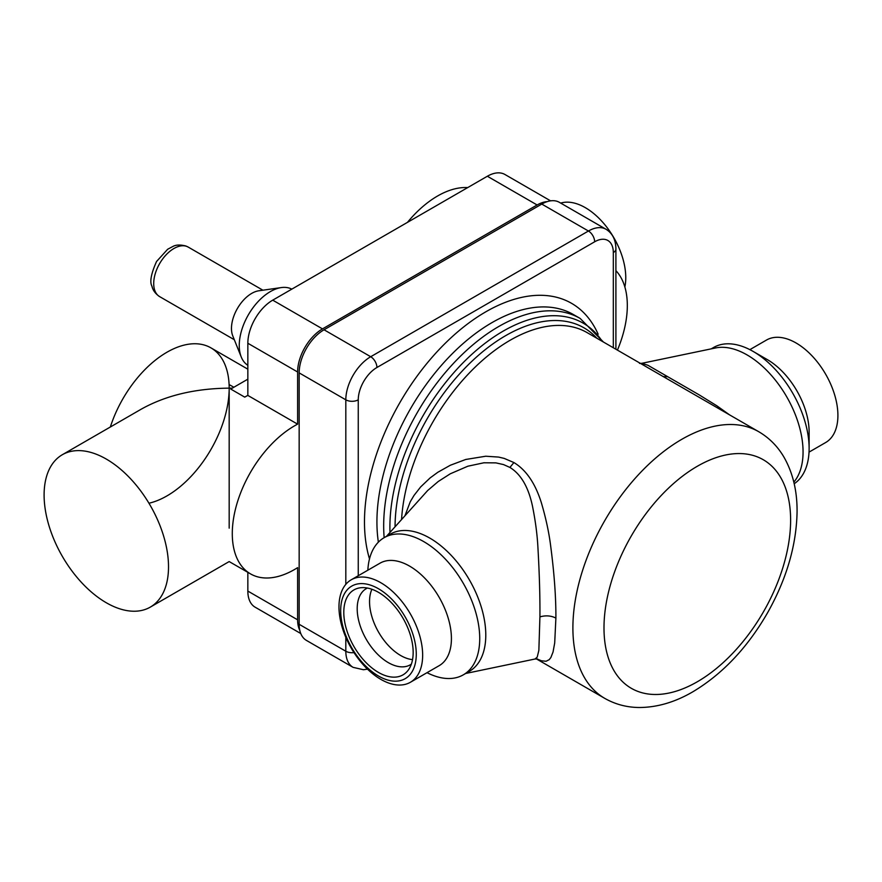 <?xml version="1.0" encoding="UTF-8"?>
<svg xmlns="http://www.w3.org/2000/svg" width="882" height="882" viewBox="0 0 882 882"><rect width="100%" height="100%" fill="white"/><g stroke="black" fill="none" stroke-linecap="round" stroke-linejoin="round"><path stroke-width="1.32" d="M647.509 367.496L683.352 388.19M647.586 367.529L587.125 332.624A153.964 88.895 -60 0 0 472.19 370.054A153.964 88.895 -60 0 0 401.564 519.454M536.763 658.876L541.46 660.794L546.079 661.257L549.199 659.681L550.875 657.52L553.036 652.041L554.701 642.934L555.892 618.084C556.002 597.61 554.304 573.884 550.787 546.895C549.111 533.114 545.98 518.451 541.405 502.905C535.33 483.402 526.168 469.952 513.908 462.554L504.217 458.408L498.584 457.074L485.739 456.226L465.751 459.467L450.349 465.244L437.759 472.311L430.14 477.912L420.659 486.919L414 495.464L410.251 501.781L405.003 515.606M613.321 347.751L613.321 252.561A26.394 15.237 120 0 0 594.655 241.789A8.798 5.083 -120 0 0 588.437 231.018L541.78 204.073L324.047 329.78A35.192 20.319 -60 0 0 299.163 372.888L299.163 624.302A35.192 20.319 -60 0 0 306.451 640.42L353.109 667.354L363.494 669.736L367.496 669.14M541.78 204.073A35.192 20.319 -60 0 1 559.375 202.331L606.033 229.265A35.192 20.319 120 0 0 588.437 231.018L370.705 356.725L324.047 329.78M537.392 658.942L534.999 659.019L537.193 657.156L538.858 650.398L539.916 616.882C540.093 597.334 539.442 574.535 537.976 548.505C537.325 535.176 535.473 520.975 532.43 505.904C528.362 486.952 520.854 474.13 509.906 467.427L503.501 464.571L495.882 462.874L483.887 462.785L467.846 466.214L450.283 473.799L438.266 481.484L427.671 490.513L386.481 536.333M378.378 542.165A162.762 93.966 120 0 1 376.934 520.501A162.762 93.966 120 0 1 448.552 357.541A162.762 93.966 120 0 1 573.388 314.543L580.147 318.435A162.762 93.966 120 0 0 449.919 367.265A162.762 93.966 120 0 0 384.155 537.678L390.208 534.183A79.182 45.721 60 0 1 429.799 538.097A79.182 45.721 60 0 1 481.528 607.874A79.182 45.721 60 0 1 469.389 671.323L463.326 674.829A79.182 45.721 -120 0 0 479.731 638.579A79.182 45.721 -120 0 0 423.735 541.603A79.182 45.721 -120 0 0 384.144 537.678A79.182 45.721 -120 0 0 367.849 570.202M427.009 672.679A79.182 45.721 -120 0 0 463.326 674.829M794.197 483.744A79.182 45.721 -120 0 0 809.125 448.398A79.182 45.721 -120 0 0 753.14 351.422A79.182 45.721 -120 0 0 713.549 347.508L711.212 348.853M753.14 351.422L767.296 359.591A59.16 34.155 -120 0 1 809.125 432.059L809.125 448.398M793.822 482.145A79.182 45.721 -120 0 0 796.369 417.384A79.182 45.721 -120 0 0 747.076 354.928A79.182 45.721 -120 0 0 715.578 347.949L641.876 363.307L647.873 365.247L699.172 394.86L716.868 405.808L729.535 414.849M410.395 682.271L439.17 665.667A59.16 34.155 -120 0 0 451.419 638.579A59.16 34.155 -120 0 0 425.598 579.033A59.16 34.155 -120 0 0 379.999 563.19L351.234 579.794A59.16 34.155 60 0 1 396.823 595.648A59.16 34.155 60 0 1 422.654 655.194A59.16 34.155 60 0 1 410.395 682.271A59.16 34.155 60 0 1 380.815 679.349A59.16 34.155 60 0 1 338.975 606.882A59.16 34.155 60 0 1 351.234 579.794M749.865 349.647L766.48 340.055A59.16 34.155 60 0 1 825.651 374.211A59.16 34.155 60 0 1 825.651 442.532L809.037 452.124M378.477 588.746A53.449 30.859 -120 0 0 340.684 610.564A53.449 30.859 -120 0 0 378.477 676.02A53.449 30.859 -120 0 0 416.271 654.201A53.449 30.859 -120 0 0 378.477 588.746M343.793 612.362A49.05 28.323 -120 0 0 378.477 672.437A49.05 28.323 -120 0 0 408.487 669.791A49.05 28.323 -120 0 0 403.008 618.227A49.05 28.323 -120 0 0 361.091 587.699A49.05 28.323 -120 0 0 343.793 612.362M411.343 664.146A43.99 25.402 60 0 1 410.306 664.808A43.99 25.402 60 0 1 388.312 662.625A43.99 25.402 60 0 1 357.199 608.756A43.99 25.402 60 0 1 366.317 588.614A43.99 25.402 60 0 1 367.408 588.04M371.906 589.264A43.99 25.402 -120 0 0 369.547 601.623A43.99 25.402 -120 0 0 400.649 655.502A43.99 25.402 -120 0 0 412.533 659.637M247.842 365.302A43.99 25.402 -60 0 1 241.249 356.99A43.99 25.402 -60 0 1 248.36 314.83A43.99 25.402 -60 0 1 281.325 287.576A43.99 25.402 -60 0 1 289.726 288.238A43.99 25.402 -60 0 1 291.81 289.131M281.325 287.576L258.823 290.784A28.588 16.504 120 0 0 237.401 308.491A28.588 16.504 120 0 0 232.771 335.899L241.249 356.99M299.781 630.299A35.192 20.319 -60 0 1 297.609 619.814L297.609 567.644A87.98 50.792 120 0 1 250.51 573.884A87.98 50.792 120 0 1 232.286 533.61A87.98 50.792 120 0 1 297.609 424.154L297.609 371.983A35.192 20.319 -60 0 1 322.492 328.887L537.116 204.977A35.192 20.319 -60 0 1 547.281 201.614M617.422 350.121A87.98 50.792 120 0 0 615.901 270.653M407.462 222.363A87.98 50.792 -60 0 1 467.692 187.59M624.864 286.981A57.187 33.02 -120 0 0 625.768 277.709A57.187 33.02 -120 0 0 585.328 207.667A57.187 33.02 -120 0 0 560.709 203.103M110.338 426.998A87.98 50.792 -60 0 1 210.952 347.872A87.98 50.792 -60 0 1 220.335 430.162A87.98 50.792 -60 0 1 148.948 503.225M297.609 424.154L247.842 395.423A87.98 50.792 -60 0 0 244.733 397.132L230.731 389.05L233.84 387.264A87.98 50.792 60 0 0 229.177 384.651L229.177 528.142M232.253 388.168L229.177 388.146C195.043 388.466 165.717 395.478 141.197 409.193L62.324 454.726A87.98 50.792 60 0 1 106.314 459.081A87.98 50.792 60 0 1 168.517 566.839A87.98 50.792 60 0 1 150.304 607.114A87.98 50.792 60 0 1 62.324 556.322A87.98 50.792 60 0 1 62.324 454.726M247.842 395.423L247.842 343.252A35.192 20.319 -60 0 1 272.725 300.156L487.349 176.246A35.192 20.319 -60 0 1 504.945 174.493L550.588 200.853M244.733 397.132L247.842 395.334M233.84 387.253L247.842 379.172M300.773 633.541L255.13 607.191A35.192 20.319 -60 0 1 247.842 591.083L247.842 572.352M683.241 388.124L758.729 431.706A153.964 88.895 120 0 0 604.776 520.601A153.964 88.895 120 0 0 604.776 698.379L536.333 658.865M594.655 241.789L376.923 367.496A8.798 5.083 -120 0 0 370.705 356.725A35.192 20.319 120 0 0 345.821 399.822L299.163 372.888M376.923 367.496A26.394 15.237 120 0 0 358.257 399.822A8.798 5.083 180 0 1 345.821 399.822L345.821 584.358M358.257 399.822L358.257 575.737M598.139 334.212A171.56 99.049 120 0 0 463.127 327.376A171.56 99.049 120 0 0 364.487 520.424A171.56 99.049 120 0 0 369.503 558.901M602.252 341.356A160.182 92.478 120 0 0 472.675 353.572A160.182 92.478 120 0 0 389.987 532.408M395.059 526.741A156.544 90.383 -60 0 1 473.083 360.154A156.544 90.383 -60 0 1 596.871 338.247M513.908 462.554L509.906 467.427M555.892 618.084C551.029 615.625 545.704 615.228 539.916 616.882M662.966 376.504L666.968 376.746M697.309 681.775A131.969 76.194 120 0 0 790.614 521.141A131.969 76.194 120 0 0 697.883 465.939A131.969 76.194 120 0 0 603.994 627.565A131.969 76.194 120 0 0 697.309 681.775M613.321 252.561A8.798 5.083 0 0 0 615.901 248.967C615.79 239.86 612.505 233.3 606.033 229.265M353.98 652.603A8.798 5.083 180 0 1 345.821 651.247L299.163 624.302M345.821 637.311L345.821 651.247A35.192 20.319 120 0 0 353.109 667.354M262.902 290.2L188.23 247.092A28.588 16.504 120 0 0 186.819 246.42A28.588 16.504 120 0 0 186.521 246.321A28.588 16.504 120 0 0 158.848 265.008A28.588 16.504 120 0 0 159.631 296.617L234.314 339.724M297.609 371.983L247.842 343.252M297.609 619.814L247.842 591.083M322.492 328.887L272.725 300.156M537.116 204.977L487.349 176.246M580.147 318.435L603.475 342.062M465.663 673.484L534.999 659.019M639.483 363.384L641.876 363.307M758.729 431.706C769.28 437.891 777.703 446.413 784.032 457.262C792.984 473.072 797.328 491.428 797.063 512.343C796.347 545.682 786.468 579.231 767.439 613.001C747.319 647.818 722.446 674.08 692.833 691.797C675.105 702.149 657.299 707.386 639.417 707.507C626.915 707.43 615.36 704.387 604.776 698.379M615.901 349.239L615.901 248.967M188.23 247.092L185.97 246.023C180.424 244.612 176.124 244.733 173.059 246.376L167.635 249.275L156.544 261.513C151.098 273.729 149.565 281.942 151.925 286.143C152.84 290.255 155.408 293.75 159.631 296.617M247.842 369.172L210.952 347.872M250.51 573.884L229.177 561.569L150.304 607.114"/></g></svg>
